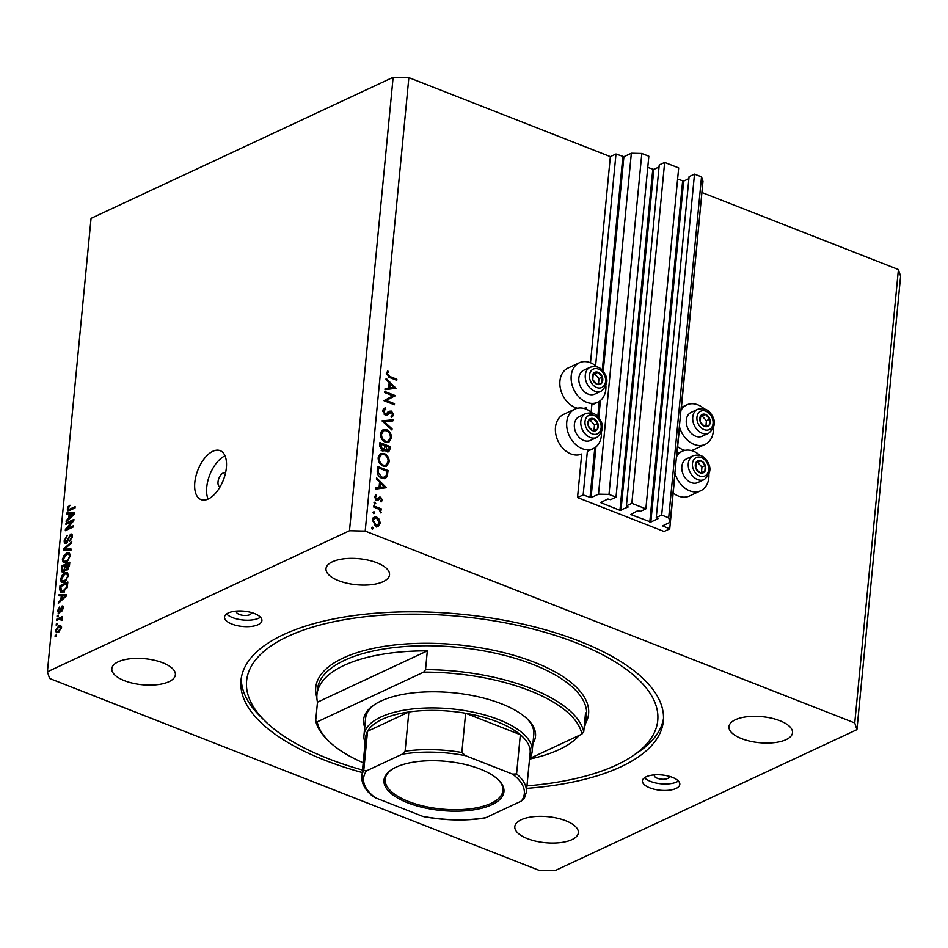 <?xml version="1.0" encoding="UTF-8"?>
<svg xmlns="http://www.w3.org/2000/svg" width="948" height="948" viewBox="0 0 948 948"><rect width="100%" height="100%" fill="white"/><g stroke="black" fill="none" stroke-linecap="round" stroke-linejoin="round"><path stroke-width="1.42" d="M583.162 494.927L577.522 497.558L664.086 531.484L669.726 528.854L662.557 525.879L670.153 522.241L668.695 517.798L661.68 515.048L656.265 517.572L658.054 518.663L650.838 522.028L630.693 514.515L637.755 510.699L640.445 511.375L645.861 508.851L631.83 503.341L626.415 505.877L628.204 506.967L619.945 510.308L600.546 502.535L607.905 499.004L610.595 499.667L616.01 497.143L608.995 494.394L598.508 494.157L591.066 497.641L583.162 494.927L587.511 449.779M616.01 497.143L648.835 156.219L641.82 153.469L631.344 153.232L623.903 156.704L615.987 153.991L595.593 365.727M591.967 403.41L591.137 412.096M615.987 153.991L610.346 156.621L590.497 362.764M583.767 408.398A21.78 16.317 -115 0 0 586.184 407.628L586.042 409.133M592.476 413.233A21.78 16.317 65 0 0 585.959 409.098A21.78 16.317 65 0 0 574.844 409.145L563.574 414.406A21.78 16.317 65 0 0 555.801 434.196A21.78 16.317 65 0 0 570.886 453.914A21.78 16.317 65 0 0 581.716 453.997L577.522 497.558M631.344 153.232L598.508 494.157M641.82 153.469L608.995 494.394M659.05 166.955L653.812 169.408L647.757 167.417M631.83 503.341L664.655 162.416L659.239 164.94L626.415 505.877M664.655 162.416L678.685 167.915L645.861 508.851M688.9 178.662L683.662 181.104L677.607 179.113M670.153 522.241L702.978 181.317L701.52 176.873L694.505 174.124L689.089 176.648L656.265 517.572M694.505 174.124L661.68 515.048M701.52 176.873L668.695 517.798M702.35 187.846L681.174 409.998M679.538 426.991L676.706 456.367M675.071 473.36L669.726 528.854M225.529 472.934A7.513 3.91 -68.6 0 0 225.269 472.815A7.513 3.91 -68.6 0 0 223.183 472.993A7.513 3.91 -68.6 0 0 218.324 480.15A7.513 3.91 -68.6 0 0 219.782 486.798A7.513 3.91 -68.6 0 0 220.066 486.881M677.642 446.662A21.78 16.317 65 0 0 682.809 449.66A21.78 16.317 65 0 0 685.001 450.359M704.4 408.979A21.78 16.317 65 0 0 697.894 404.855A21.78 16.317 65 0 0 686.767 404.891A21.78 16.317 65 0 0 680.925 410.425M679.384 426.41A21.78 16.317 65 0 0 694.078 444.399A21.78 16.317 65 0 0 705.205 444.363A21.78 16.317 65 0 0 713.382 428.212M708.914 474.581A21.78 16.317 -115 0 1 700.738 490.72L689.469 495.994A21.78 16.317 -115 0 1 678.341 496.029A21.78 16.317 -115 0 1 673.175 493.031M676.457 456.794A21.78 16.317 -115 0 1 682.299 451.26A21.78 16.317 -115 0 1 693.426 451.224A21.78 16.317 -115 0 1 699.932 455.348M700.738 490.72A21.78 16.317 -115 0 1 689.611 490.768A21.78 16.317 -115 0 1 674.917 472.779M577.545 408.244A21.78 16.317 -115 0 1 575.353 407.545A21.78 16.317 -115 0 1 560.268 387.827A21.78 16.317 -115 0 1 568.042 368.037L579.311 362.776A21.78 16.317 -115 0 1 590.426 362.729A21.78 16.317 -115 0 1 596.944 366.864M605.926 386.097A21.78 16.317 -115 0 1 597.738 402.236A21.78 16.317 -115 0 1 586.622 402.284A21.78 16.317 -115 0 1 571.537 382.565A21.78 16.317 -115 0 1 579.311 362.776M574.844 409.145A21.78 16.317 65 0 0 567.082 428.934A21.78 16.317 65 0 0 582.155 448.653A21.78 16.317 65 0 0 593.27 448.605A21.78 16.317 65 0 0 601.459 432.466M212.885 451.26A26.283 13.687 -68.6 0 0 195.869 476.346A26.283 13.687 -68.6 0 0 201 499.596A26.283 13.687 -68.6 0 0 208.287 498.992A26.283 13.687 -68.6 0 0 225.304 473.905A26.283 13.687 -68.6 0 0 220.173 450.656A26.283 13.687 -68.6 0 0 212.885 451.26M225.032 455.846A26.283 13.687 -68.6 0 0 224.83 455.941A26.283 13.687 -68.6 0 0 209.721 474.972A26.283 13.687 -68.6 0 0 208.086 499.086M236.55 611.069A7.513 3.081 -174.5 0 0 236.36 611.626A7.513 3.081 -174.5 0 0 241.325 615.051A7.513 3.081 -174.5 0 0 249.81 614.683A7.513 3.081 -174.5 0 0 251.315 613.06A7.513 3.081 -174.5 0 0 251.244 612.479M654.452 774.86A7.513 3.081 -174.5 0 0 654.274 775.417A7.513 3.081 -174.5 0 0 659.227 778.841A7.513 3.081 -174.5 0 0 667.712 778.474A7.513 3.081 -174.5 0 0 669.217 776.862A7.513 3.081 -174.5 0 0 669.146 776.282M676.054 788.463A18.77 7.691 5.5 0 1 654.831 789.388A18.77 7.691 5.5 0 1 642.436 780.82A18.77 7.691 5.5 0 1 646.192 776.768A18.77 7.691 5.5 0 1 667.416 775.843A18.77 7.691 5.5 0 1 679.811 784.411A18.77 7.691 5.5 0 1 676.054 788.463M678.377 781.01A18.77 7.691 5.5 0 1 676.671 781.993A18.77 7.691 5.5 0 1 659.417 783.617A18.77 7.691 5.5 0 1 644.498 777.751M228.29 612.965A18.77 7.691 -174.5 0 0 224.522 617.018A18.77 7.691 -174.5 0 0 236.929 625.585A18.77 7.691 -174.5 0 0 258.14 624.673A18.77 7.691 -174.5 0 0 261.909 620.62A18.77 7.691 -174.5 0 0 249.514 612.041A18.77 7.691 -174.5 0 0 228.29 612.965M226.596 613.949A18.77 7.691 -174.5 0 0 241.515 619.826A18.77 7.691 -174.5 0 0 258.768 618.191A18.77 7.691 -174.5 0 0 260.463 617.207M526.721 788.369A212.162 86.967 -174.5 0 0 620.822 766.825A212.162 86.967 -174.5 0 0 663.351 721.049A212.162 86.967 -174.5 0 0 523.272 624.187A212.162 86.967 -174.5 0 0 283.511 634.615A212.162 86.967 -174.5 0 0 240.982 680.38A212.162 86.967 -174.5 0 0 362.266 772.537M118.227 661.799A31.912 13.082 -174.5 0 0 111.828 668.695A31.912 13.082 -174.5 0 0 132.898 683.259A31.912 13.082 -174.5 0 0 168.969 681.695A31.912 13.082 -174.5 0 0 175.368 674.81A31.912 13.082 -174.5 0 0 154.299 660.235A31.912 13.082 -174.5 0 0 118.227 661.799M521.21 819.747A31.912 13.082 -174.5 0 0 514.811 826.632A31.912 13.082 -174.5 0 0 535.881 841.208A31.912 13.082 -174.5 0 0 571.952 839.644A31.912 13.082 -174.5 0 0 578.351 832.759A31.912 13.082 -174.5 0 0 557.282 818.183A31.912 13.082 -174.5 0 0 521.21 819.747M735.364 719.745A31.912 13.082 -174.5 0 0 728.965 726.63A31.912 13.082 -174.5 0 0 750.046 741.194A31.912 13.082 -174.5 0 0 786.117 739.63A31.912 13.082 -174.5 0 0 792.516 732.745A31.912 13.082 -174.5 0 0 771.435 718.169A31.912 13.082 -174.5 0 0 735.364 719.745M332.381 561.797A31.912 13.082 -174.5 0 0 325.994 568.682A31.912 13.082 -174.5 0 0 347.063 583.245A31.912 13.082 -174.5 0 0 383.134 581.681A31.912 13.082 -174.5 0 0 389.533 574.796A31.912 13.082 -174.5 0 0 368.452 560.221A31.912 13.082 -174.5 0 0 332.381 561.797M49.592 678.472L539.139 870.347L554.864 870.702L856.945 729.628L854.752 722.957L365.193 531.081L349.48 530.738L47.4 671.8L49.592 678.472M392.934 395.79L384.734 392.579L384.829 391.5L395.28 395.6L386.274 400.483L394.498 403.706L394.404 404.772L383.952 400.684L392.934 395.79M385.777 409.109L383.786 411.053L385.326 414.086L389.877 411.159L391.536 411.112L393.693 415.011L391.619 417.499L391.062 416.279L392.626 414.477L391.477 412.202L387.08 415.07L385.208 415.153L382.719 410.626L385.35 407.901L385.777 409.109L382.743 410.437M384.296 408.233L383.537 408.742M391.477 412.202L387.791 413.518L386.606 414.714L388.858 413.66M382.008 420.876L392.958 419.774L392.839 420.912L384.224 421.67L392.081 428.875L391.962 430.025L382.008 420.876M380.48 433.793L383.099 429.61L386.535 429.634C389.853 431.269 391.5 434.066 391.477 438L388.881 442.242L385.374 442.206C382.056 440.547 380.421 437.739 380.48 433.793M378.181 457.659L380.8 453.476L384.236 453.5C387.554 455.135 389.201 457.931 389.178 461.866L386.583 466.096L383.075 466.061C379.757 464.413 378.122 461.605 378.181 457.659M376.522 477.78L386.417 487.699L375.432 489.109L375.55 487.936L379.07 487.485L379.591 482.082L376.415 478.953L376.522 477.78M371.569 527.835L372.54 527.183L373.311 528.51L372.339 529.174L371.569 527.835L372.54 527.183L371.616 527.609M372.137 529.067L373.311 528.51L372.339 529.174M856.945 729.628L900.6 276.2L898.408 269.528L854.752 722.957M898.408 269.528L702.101 192.586M610.346 156.621L408.861 77.653L365.193 531.081M691.222 450.525A21.78 16.317 65 0 0 693.924 449.625L705.205 444.363M378.11 526.211L375.811 526.081L372.315 520.037L374.14 517.063L376.688 517.063L379.283 519.314L380.219 523.13L378.347 526.104M373.062 512.382L374.022 511.73L374.792 513.069L373.832 513.721L373.062 512.382L374.022 511.73L373.097 512.157M373.631 513.615L374.792 513.069L373.832 513.721M373.713 507.002L373.82 505.936L381.452 508.922L381.345 510L380.219 509.562L380.93 513.01L378.88 509.23L373.713 507.002M373.986 502.748L374.946 502.096L375.728 503.424L374.756 504.075L373.986 502.748L374.946 502.096L374.033 502.523M374.555 503.969L375.728 503.424L374.756 504.075M380.646 497.179L382.435 500.165L381.132 501.978L380.551 500.994L381.499 499.797L380.575 498.269L377.731 500.378L376.51 500.319L374.543 496.906L375.823 494.809L376.463 495.804L375.491 497.214L376.569 499.229L379.425 497.119L380.646 497.179L378.382 498.233L379.093 498.648M381.771 478.254C378.43 476.714 376.925 474.012 377.257 470.161L377.612 466.463L388.064 470.564L387.092 476.607L385.433 478.349L381.771 478.254M379.603 445.821L379.911 442.598L390.363 446.698L388.846 451.805L387.187 451.793L385.089 449.553L383.976 450.833L382.198 450.798L379.603 445.821M386.097 378.347L395.991 388.253L385.007 389.664L385.125 388.502L388.644 388.052L389.166 382.648L385.99 379.52L386.097 378.347M387.376 373.796L389.912 376.51L396.856 379.236L396.75 380.302L389.699 377.541L386.31 373.322L387.791 370.917L388.538 371.865L386.334 374.282M72.19 521.4L65.91 524.339L66.028 523.095L73.92 519.409L73.79 520.736L67.012 528.7L73.304 525.773L73.186 527.005L65.294 530.69L65.424 529.363L72.19 521.4L72.96 521.708M66.17 543.299C64.713 543.773 64.061 542.884 64.239 540.621L67.284 535.383L65.151 540.301L66.265 542.078L70.531 534.162L72.356 536.615L69.642 541.391L71.432 537.089L70.389 535.419L69.548 536.177L68.232 540.585L66.17 543.299L65.08 543.405M67.035 542.683L65.649 542.149L67.237 542.457M72.238 534.838L70.531 534.162L71.574 534.044M72.392 535.904L70.389 535.419M70.946 550.302L63.409 550.231L63.54 548.951L71.764 541.699L71.645 542.967L64.405 549.093L71.064 549.011L70.946 550.302M62.402 559.64L63.99 555.54L66.81 553.075L69.287 552.708L70.508 555.872L65.993 562.484L63.279 562.591L62.402 559.64L63.315 559.995M60.494 579.477L62.07 575.377L64.902 572.912L67.379 572.545L68.588 575.709L64.085 582.321L61.371 582.428L60.494 579.477L61.407 579.832M61.276 595.771L59.025 595.83L59.143 594.538L66.668 594.669L66.55 595.877L58.29 603.366L58.42 602.087L60.873 599.942L61.276 595.771L62.13 596.102M56.216 636.167L55.091 636.689L55.209 635.444L56.335 634.923L56.216 636.167M408.861 77.653L393.136 77.298L349.48 530.738M393.136 77.298L91.055 218.372L47.4 671.8M58.302 632.375L56.406 632.683L55.588 630.467L58.883 625.739L60.708 625.455L61.537 627.683L58.302 632.375M57.318 624.696L56.193 625.218L56.311 623.985L57.437 623.452L57.318 624.696M59.629 619.032L56.655 620.419L56.773 619.174L62.509 616.496L61.478 618.167L62.355 619.151L61.928 620.466L61.158 620.383L60.779 618.7L59.629 619.032M62.153 618.428L61.478 618.167L62.213 619.198M62.201 619.838L60.779 618.7M58.124 616.33L56.999 616.852L57.117 615.619L58.243 615.086L58.124 616.33M59.049 612.941L57.473 610.868L59.605 607.052L58.29 610.571L59.025 611.768L59.57 611.235L62.047 606.056L63.421 608.047L61.513 611.638L62.604 608.474L62.047 607.241L59.049 612.941L58.124 613.048M59.89 612.301L58.622 611.815L60.008 612.147M63.326 606.554L62.047 606.056L62.829 605.973M63.445 607.656L62.047 607.241M63.208 591.896L60.625 592.263L59.653 589.229L59.997 585.71L67.889 582.025L67.237 587.345L63.208 591.896M63.516 572.071L62.26 572.213L61.549 569.547L61.904 565.873L69.796 562.188L69.441 565.885L67.142 570.08L65.613 569.523L63.516 572.071M67.142 570.08L65.613 569.523L67.095 570.104M69.145 514.1L66.881 514.16L67.012 512.868L74.537 512.998L74.418 514.207L66.159 521.708L66.277 520.416L68.742 518.272L69.145 514.1L69.986 514.432L67.012 512.868M67.284 508.981L68.019 506.86L69.998 505.26L68.197 508.614L68.683 509.574L75.141 506.706L75.022 507.95L69.666 510.451L67.877 510.806L67.284 508.981L68.351 509.408M68.197 508.614L70.235 510.178L68.529 509.538M56.24 635.859L55.209 635.444M56.453 630.799L55.588 630.467M61.537 626.782L58.883 625.739M60.719 628.038L60.151 626.735L58.764 626.984L56.406 630.112L56.963 631.404L58.361 631.167L60.719 628.038L61.43 628.323M59.499 631.617L58.361 631.167M57.342 624.388L56.311 623.985M58.148 619.719L56.773 619.174M58.148 616.022L57.117 615.619M58.278 611.187L57.473 610.868M60.388 611.555L59.57 611.235M62.438 610.808L61.525 610.441M63.315 608.758L62.604 608.474M62.094 596.091L59.143 594.538M62.13 595.711L65.139 595.759M59.321 602.442L58.42 602.087M61.715 600.274L60.873 599.942M64.346 595.794L62.165 595.747L61.833 599.1L65.791 595.652L64.346 595.794M66.49 595.925L65.791 595.652M62.651 599.42L61.833 599.1M60.554 589.573L59.653 589.229M61.371 586.243L59.997 585.71M66.846 583.695L60.802 586.516L61.454 591.078L63.338 590.651L66.324 587.547L66.846 583.695L67.699 584.027M67.474 586.113L66.644 585.781M67.071 587.843L66.324 587.547M64.535 591.125L63.338 590.651M63.362 591.825L64.18 592.192M62.829 575.673L62.07 575.377M67.711 574.168L64.902 572.912M63.611 582.51L63.469 581.823M67.663 576.147L66.822 573.813L64.76 574.156L61.419 579.038L62.319 581.373L66.064 579.714L67.663 576.147L68.481 576.467M66.858 580.034L66.064 579.714M65.388 581.527L64.227 581.065M63.279 566.406L61.904 565.873M68.754 563.859L66.396 564.961L66.147 568.326L67.13 568.907L68.754 563.859L69.607 564.19M68.138 569.298L66.147 568.326M65.471 565.387L62.71 566.679L62.461 570.293L63.635 570.838L65.471 565.387L66.324 565.719M64.642 571.229L62.461 570.293M64.737 555.836L63.99 555.54M69.619 554.331L66.81 553.075M65.519 562.685L65.388 561.986M69.583 556.31L68.73 553.976L66.68 554.319L63.326 559.202L64.239 561.536L67.972 559.877L69.583 556.31L70.389 556.63M68.777 560.197L67.972 559.877M67.296 561.69L66.135 561.228M66.502 550.255L63.54 548.951M70.946 550.196L67.391 550.255L64.405 549.093M65.128 540.964L64.239 540.621M70.697 540.597L69.666 540.194M72.238 537.409L71.432 537.089M67.403 523.64L66.028 523.095M68.386 529.245L67.012 528.7M66.893 529.944L65.424 529.363M69.998 514.041L72.996 514.089M67.19 520.772L66.277 520.416M69.583 518.603L68.742 518.272M72.214 514.124L70.022 514.077L69.702 517.43L73.648 513.982L72.214 514.124M74.359 514.266L73.648 513.982M70.508 517.75L69.702 517.43M68.884 507.192L68.019 506.86M378.453 519.705L379.283 519.314M379.082 523.663L380.219 523.13M377.968 524.185L376.392 527.005M373.121 517.845L376.688 517.063M375.918 525.014L377.849 525.014L379.283 522.763L376.569 518.129L374.614 518.141L373.251 520.405L375.918 525.014L374.792 525.536M372.291 520.855L373.251 520.405M379.567 509.811L381.452 508.922M379.603 509.846L380.219 509.562M380.527 512.524L381.274 512.181M380.575 501.042L382.435 500.165M378.951 499.229L376.7 500.283L379.852 498.293M374.579 496.681L376.463 495.804M374.555 497.653L375.491 497.214M375.562 499.703L376.569 499.229M375.823 499.928L377.328 499.229M377.174 498.174L378.382 498.233M375.479 488.718L379.07 487.485M383.016 487.45L383.62 488.054M377.979 487.995L382.127 487.865L384.39 486.81L380.598 483.077L380.195 487.343L384.39 486.81M377.944 488.398L380.195 487.343M379.437 483.622L380.598 483.077M386.772 471.168L388.064 470.564M385.066 477.057L387.092 476.607M384.841 477.662L384.165 478.681M382.21 478.408L386.168 475.6L386.891 471.215L378.584 467.957L378.394 472.839L381.866 477.176L384.698 477.259M377.423 468.502L378.584 467.957M380.693 477.733L381.866 477.176M377.375 473.313L378.394 472.839M382.577 454.282L384.236 453.5M387.933 462.446L389.178 461.866M386.559 464.639L385.398 466.428M379.721 454.199L381.677 454.448M382.02 465.539L385.954 465.018L388.099 461.498C388.159 458.263 386.843 455.952 384.141 454.578L381.428 454.554L378.548 455.988M383.407 466.179L385.954 465.018M378.145 458.559L379.259 458.038C379.164 461.285 380.468 463.608 383.182 464.994M381.428 454.554L379.259 458.038M389.071 447.302L390.363 446.698M387.768 450.94L387.483 451.9M382.66 450.94L385.089 449.553M386.215 451.212L389.047 448.795L389.19 447.349L385.836 446.034L387.27 450.715L388.17 450.75L385.919 451.805M384.592 447.302L385.765 446.757M384.675 446.579L385.836 446.034M381.238 450.229L384.355 448.511L384.698 446.318L384.769 445.607L380.883 444.091L382.305 449.731L383.419 449.731L381.167 450.786M379.579 446.153L380.741 445.619M379.721 444.636L380.883 444.091M384.876 430.416L386.535 429.634M390.232 438.58L391.477 438M388.846 440.773L387.696 442.574M382.02 430.333L383.976 430.582M384.319 441.673L388.253 441.152L390.398 437.632C390.458 434.397 389.142 432.087 386.44 430.712L383.727 430.688L380.847 432.122M385.706 442.313L388.253 441.152M380.444 434.694L381.558 434.172C381.452 437.419 382.767 439.742 385.481 441.128M383.727 430.688L381.558 434.172M382.708 421.516L390.695 420.817L392.958 419.774M383.324 422.085L384.224 421.67M391.18 429.29L392.081 428.875M383.182 409.192L383.502 410.081M382.719 411.551L383.786 411.053M384.272 414.572L385.326 414.086M387.625 412.214L391.536 411.112M389.284 412.167L389.877 412.487M391.737 415.923L393.693 415.011M391.429 416.101L391.287 416.776M389.225 413.257L387.791 413.518L389.225 413.257M386.606 414.714L385.99 415.307M392.034 396.264L395.28 395.6M393.029 396.655L395.257 395.826M393.005 396.88L384.935 401.063M384.983 401.087L386.274 400.483M393.207 404.31L394.498 403.706M385.054 389.273L388.644 388.052M392.591 388.016L393.195 388.609M387.554 388.561L391.702 388.419L393.965 387.365L390.173 383.644L389.77 387.91L393.965 387.365M387.519 388.964L389.77 387.91M389.012 384.189L390.173 383.644M395.565 379.84L396.856 379.236M386.381 372.86L388.538 371.865M386.286 373.69L387.602 373.074M594.491 382.506A6.577 4.918 65 0 0 597.039 384.284A6.577 4.918 65 0 0 601.814 383.004A6.577 4.918 65 0 0 602.324 377.008A6.577 4.918 65 0 0 598.046 372.303A6.577 4.918 65 0 0 593.258 373.595A6.577 4.918 65 0 0 592.761 379.591A6.577 4.918 65 0 0 594.491 382.506M594.74 382.008L597.039 384.284L601.814 383.004L602.324 377.008L598.046 372.303L593.258 373.595L592.761 379.591L594.74 382.008M583.186 390.552A13.142 9.847 65 0 0 594.846 394.06L601.293 391.05A13.142 9.847 -115 0 1 589.632 387.542A13.142 9.847 -115 0 1 590.177 367.231L583.731 370.241A13.142 9.847 65 0 0 583.186 390.552M598.496 383.916L598.946 378.584L594.669 373.879L593.152 374.294M598.946 378.584L602.324 377.008M594.669 373.879L598.046 372.303M701.947 424.621A6.577 4.918 65 0 0 704.494 426.41A6.577 4.918 65 0 0 709.282 425.119A6.577 4.918 65 0 0 709.791 419.123A6.577 4.918 65 0 0 705.513 414.418A6.577 4.918 65 0 0 700.726 415.71A6.577 4.918 65 0 0 700.216 421.706A6.577 4.918 65 0 0 701.947 424.621M702.207 424.123L704.494 426.41L709.282 425.119L709.791 419.123L705.513 414.418L700.726 415.71L700.216 421.706L702.207 424.123M690.642 432.679A13.142 9.847 65 0 0 702.314 436.175L708.76 433.165A13.142 9.847 -115 0 1 697.088 429.669A13.142 9.847 -115 0 1 697.633 409.346L691.187 412.356A13.142 9.847 65 0 0 690.642 432.679M705.952 426.043L706.402 420.699L702.124 416.006L700.608 416.409M706.402 420.699L709.791 419.123M702.124 416.006L705.513 414.418M697.479 470.99A6.577 4.918 65 0 0 700.027 472.779A6.577 4.918 65 0 0 704.814 471.488A6.577 4.918 65 0 0 705.324 465.492A6.577 4.918 65 0 0 701.046 460.787A6.577 4.918 65 0 0 696.259 462.079A6.577 4.918 65 0 0 695.749 468.075A6.577 4.918 65 0 0 697.479 470.99M697.74 470.492L700.027 472.779L704.814 471.488L705.324 465.492L701.046 460.787L696.259 462.079L695.749 468.075L697.74 470.492M686.174 479.048A13.142 9.847 65 0 0 697.846 482.544L704.293 479.534A13.142 9.847 -115 0 1 692.621 476.026A13.142 9.847 -115 0 1 693.178 455.715L686.731 458.725A13.142 9.847 65 0 0 686.174 479.048M701.484 472.412L701.935 467.068L697.669 462.363L696.152 462.778M701.935 467.068L705.324 465.492M697.669 462.363L701.046 460.787M590.023 428.863A6.577 4.918 65 0 0 592.571 430.653A6.577 4.918 65 0 0 597.359 429.361A6.577 4.918 65 0 0 597.856 423.377A6.577 4.918 65 0 0 593.578 418.672A6.577 4.918 65 0 0 588.803 419.964A6.577 4.918 65 0 0 588.293 425.948A6.577 4.918 65 0 0 590.023 428.863M590.284 428.377L592.571 430.653L597.359 429.361L597.856 423.377L593.578 418.672L588.803 419.964L588.293 425.948L590.284 428.377M578.718 436.921A13.142 9.847 65 0 0 590.391 440.429L596.837 437.407A13.142 9.847 -115 0 1 585.165 433.911A13.142 9.847 -115 0 1 585.71 413.601L579.264 416.61A13.142 9.847 65 0 0 578.718 436.921M594.029 430.285L594.479 424.953L590.201 420.248L588.684 420.663M594.479 424.953L597.856 423.377M590.201 420.248L593.578 418.672M364.743 727.199A86.363 35.408 5.5 0 1 374.27 704.755A86.363 35.408 5.5 0 1 380.883 701.082A86.363 35.408 5.5 0 1 527.87 719.544A86.363 35.408 5.5 0 1 532.942 743.398M375.195 704.163A84.49 34.638 -174.5 0 0 365.608 718.193L363.961 735.233A84.49 34.638 5.5 0 1 380.906 717.008A84.49 34.638 5.5 0 1 476.382 712.86A84.49 34.638 5.5 0 1 532.16 751.432A84.49 34.638 5.5 0 1 529.6 758.483M526.958 785.868A206.522 84.656 -174.5 0 0 616.342 765.072A206.522 84.656 -174.5 0 0 632.174 756.267A206.522 84.656 -174.5 0 0 564.261 638.419A206.522 84.656 -174.5 0 0 287.991 636.369A206.522 84.656 -174.5 0 0 264.883 720.907A206.522 84.656 -174.5 0 0 362.503 770.037M663.505 718.489A212.162 86.967 5.5 0 1 637.566 752.676L632.174 756.267M529.541 759.111A135.185 55.411 -174.5 0 0 558.976 749.655A135.185 55.411 -174.5 0 0 579.252 735.364M584.11 727.863A135.185 55.411 -174.5 0 0 586.077 720.492A135.185 55.411 -174.5 0 0 585.544 712.884L583.743 731.643L581.894 734.131A133.301 54.64 -174.5 0 0 423.697 672.12L317.189 721.855A133.301 54.64 -174.5 0 0 328.66 741.028A133.301 54.64 -174.5 0 0 363.203 762.761M583.743 731.643A135.185 55.411 5.5 0 0 425.534 669.632L427.335 650.873A135.185 55.411 -174.5 0 0 344.053 665.413A135.185 55.411 -174.5 0 0 316.952 694.576A135.185 55.411 -174.5 0 0 317.473 702.184L315.672 720.93A135.185 55.411 5.5 0 0 327.119 739.499L328.66 741.028M581.894 734.131L529.588 758.554M425.534 669.632L423.697 672.12M317.189 721.855L315.672 720.93M264.883 720.907L260.262 716.344A212.162 86.967 5.5 0 1 241.325 677.832M532.16 751.432L533.807 734.38A84.49 34.638 -174.5 0 0 527.076 718.785M427.335 650.873L317.473 702.184M491.87 804.722A60.269 24.707 5.5 0 1 411.254 804.129A60.269 24.707 5.5 0 1 391.441 769.74A60.269 24.707 5.5 0 1 396.051 767.169A60.269 24.707 5.5 0 1 498.612 780.062A60.269 24.707 5.5 0 1 491.87 804.722M391.986 769.373A59.143 24.245 -174.5 0 0 385.196 779.256A59.143 24.245 -174.5 0 0 424.242 806.262A59.143 24.245 -174.5 0 0 491.076 803.359A59.143 24.245 -174.5 0 0 502.926 790.596A59.143 24.245 -174.5 0 0 498.15 779.6M512.595 774.125L516.577 773.912A82.606 33.867 5.5 0 1 526.353 792.161L530.133 752.961A82.606 33.867 -174.5 0 0 520.345 734.7A82.606 33.867 -174.5 0 0 465.634 713.263A82.606 33.867 -174.5 0 0 408.861 711.984A82.606 33.867 -174.5 0 0 382.234 719.295A82.606 33.867 -174.5 0 0 367.54 731.287A82.606 33.867 -174.5 0 0 365.667 737.117L361.899 776.329A82.606 33.867 5.5 0 1 363.759 770.499L366.473 770.854A80.734 33.097 -174.5 0 0 375.325 797.778L422.429 816.24A80.734 33.097 -174.5 0 0 485.874 817.65L521.447 801.048A80.734 33.097 -174.5 0 0 512.595 774.125L465.504 755.663A80.734 33.097 -174.5 0 0 402.047 754.241L366.473 770.854M402.047 754.241L405.092 751.195L408.861 711.984L367.54 731.287L363.759 770.499M365.134 742.64A84.49 34.638 5.5 0 1 363.961 735.233M516.577 773.912L520.345 734.7L465.634 713.263L461.854 752.463L465.504 755.663M485.874 817.65L484.499 818.112C465.421 820.968 445.287 820.506 424.088 816.726L422.429 816.24M524.493 797.991L521.447 801.048M375.325 797.778L372.837 796.367C364.956 789.885 361.318 783.202 361.899 776.329M622.848 156.681L602.288 370.23M599.29 401.371L597.821 416.587M594.823 447.74L590.023 497.617M623.903 156.704L603.236 371.284M600.428 400.53L598.769 417.653M595.96 446.899L591.066 497.641M652.769 169.384L619.945 510.308M653.812 169.408L620.987 510.332M682.619 181.08L649.795 522.004M683.662 181.104L650.838 522.028M60.838 610.251L59.997 609.92M64.879 597.394L64.097 597.086M62.426 569.89L61.549 569.547M69.405 566.217L68.564 565.885M66.135 568.018L65.258 567.674M68.576 550.207L65.602 549.034M68.754 538.677L68.055 538.393M72.747 515.724L71.965 515.428M71.1 509.775L69.725 509.242M386.63 473.526L387.827 472.969M377.292 469.864L378.453 469.319M388.917 449.589L390.138 449.02M388.656 377.091L389.912 376.51M592.832 384.781A10.144 7.596 65 0 0 604.137 385.552A10.144 7.596 65 0 0 602.253 371.806A10.144 7.596 65 0 0 590.948 371.035A10.144 7.596 65 0 0 592.832 384.781M700.288 426.896A10.144 7.596 65 0 0 711.604 427.666A10.144 7.596 65 0 0 709.72 413.932A10.144 7.596 65 0 0 698.403 413.162A10.144 7.596 65 0 0 700.288 426.896M695.82 473.265A10.144 7.596 65 0 0 707.137 474.036A10.144 7.596 65 0 0 705.253 460.29A10.144 7.596 65 0 0 693.936 459.531A10.144 7.596 65 0 0 695.82 473.265M588.364 431.15A10.144 7.596 65 0 0 599.669 431.921A10.144 7.596 65 0 0 597.785 418.175A10.144 7.596 65 0 0 586.48 417.404A10.144 7.596 65 0 0 588.364 431.15M586.077 720.492L586.563 715.373A135.185 55.411 -174.5 0 0 497.309 653.658A135.185 55.411 -174.5 0 0 344.539 660.306A135.185 55.411 -174.5 0 0 317.45 689.469L316.952 694.576M316.857 697.432A137.057 56.181 5.5 0 1 343.212 658.019A137.057 56.181 5.5 0 1 509.064 654.001A137.057 56.181 5.5 0 1 585.627 723.3M405.092 751.195A82.606 33.867 5.5 0 1 461.854 752.463M681.197 407.498L686.767 404.891M587.357 451.366L593.27 448.605M60.151 626.735L61.561 627.292M56.963 631.404L58.788 632.115M61.028 618.736L62.343 619.245M66.822 573.813L68.6 574.512M62.319 581.373L65.305 582.534M66.514 569.001L67.9 569.547M62.876 570.933L64.357 571.514M68.73 553.976L70.508 554.675M64.239 561.536L67.225 562.697M591.813 405.009L597.738 402.236M676.742 453.855L682.299 451.26M377.849 525.014L375.598 526.069M374.614 518.141L372.363 519.196M390.446 412.226L388.182 413.281M601.293 391.05C608.308 384.876 608.758 378.074 602.667 370.632C599.847 366.971 595.676 365.833 590.177 367.231M708.76 433.165C715.764 426.991 716.226 420.189 710.135 412.747C707.303 409.086 703.143 407.948 697.633 409.346M704.293 479.534C711.308 473.36 711.758 466.558 705.668 459.116C702.835 455.455 698.676 454.317 693.178 455.715M596.837 437.407C603.84 431.245 604.303 424.431 598.212 417.001C595.38 413.328 591.208 412.202 585.71 413.601M524.232 798.726L526.353 792.161"/></g></svg>
